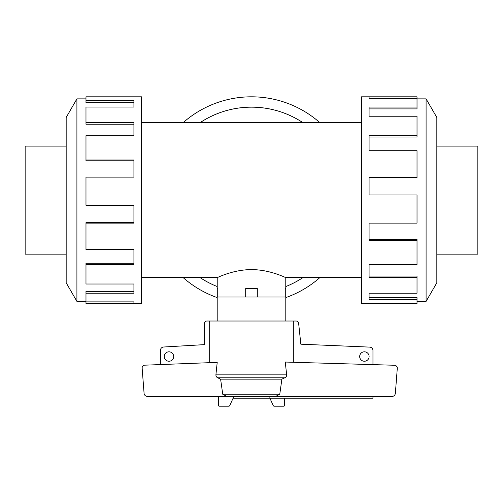 <?xml version="1.0" encoding="UTF-8"?>
<svg xmlns="http://www.w3.org/2000/svg" width="503" height="503" viewBox="0 0 503 503"><rect width="100%" height="100%" fill="white"/><g stroke="black" fill="none" stroke-linecap="round" stroke-linejoin="round"><path stroke-width="0.75" d="M302.869 122.644A92.967 92.967 0 0 0 200.131 122.644M141.456 122.644L361.544 122.644M217.221 288.269L217.717 288.269L217.221 288.269L217.221 277.612L141.456 277.612M217.221 277.612C216.925 277.914 232.996 269.551 251.5 269.621C270.004 269.551 286.075 277.914 285.779 277.612L285.779 288.269L285.283 288.269L285.779 288.269M361.544 277.612L285.779 277.612M217.717 288.269L217.717 297.015M245.697 297.015L245.697 288.269L257.303 288.269L257.303 297.015M285.283 297.015L285.283 288.269M66.17 146.115L25.15 146.115L25.15 254.141L66.17 254.141M436.83 146.115L477.85 146.115L477.85 254.141L436.83 254.141M85.982 301.379L76.909 301.379L66.17 282.78L66.17 117.476L76.909 98.877L85.982 98.877M76.909 301.379L76.909 98.877M85.982 100.675L133.924 100.675L133.924 107.045L133.924 102.662L85.982 102.662L85.982 96.815L141.456 96.815L141.456 303.441L85.982 303.441L85.982 301.875L133.924 301.875L133.924 303.441L133.924 301.875M133.924 107.045L85.982 107.045L85.982 122.663L133.924 122.663L133.924 135.709L85.982 135.709L85.982 159.998L133.924 159.998L133.924 177.138L85.982 177.138L85.982 205.281L133.924 205.281L133.924 223.118L85.982 223.118L85.982 249.538L133.924 249.538L133.924 264.547L85.982 264.547L85.982 284.013L133.924 284.013L133.924 293.211L85.982 293.211L85.982 301.875M85.982 293.211L85.982 291.35L133.924 291.35L133.924 284.013M85.982 264.547L85.982 263.258L133.924 263.258L133.924 249.538M85.982 223.118L85.982 222.659L133.924 222.659L133.924 205.281M133.924 177.138L133.924 160.803L85.982 160.803L85.982 159.998M133.924 135.709L133.924 124.216L85.982 124.216L85.982 122.663M417.018 301.379L426.091 301.379L436.83 282.78L436.83 117.476L426.091 98.877L417.018 98.877M369.076 98.381L369.076 96.815L417.018 96.815L417.018 98.381L369.076 98.381L369.076 96.815L361.544 96.815L361.544 303.441L417.018 303.441L417.018 299.581L369.076 299.581L369.076 293.211L369.076 297.594L417.018 297.594L417.018 299.581M217.202 297.587A103.316 103.316 0 0 1 183.161 277.612M183.161 122.644A103.316 103.316 0 0 1 319.839 122.644M200.1 122.644A92.986 92.986 0 0 1 302.9 122.644M302.9 277.612A92.986 92.986 0 0 1 285.779 286.565A92.967 92.967 0 0 0 302.869 277.612M217.202 321.021L217.202 297.015L285.798 297.015L285.798 321.021M173.692 356.526A4.716 4.716 0 0 1 168.977 361.242A4.716 4.716 0 0 1 164.261 356.526A4.716 4.716 0 0 1 168.977 351.811A4.716 4.716 0 0 1 173.692 356.526M369.108 356.526A4.716 4.716 0 0 1 364.392 361.242A4.716 4.716 0 0 1 359.676 356.526A4.716 4.716 0 0 1 364.392 351.811A4.716 4.716 0 0 1 369.108 356.526M372.962 396.471L372.962 398.187L269.124 398.187L269.124 396.471M160.4 364.574L160.4 350.428A3.427 3.427 0 0 1 163.412 347.026L204.344 344.637L204.344 323.592A2.572 2.572 0 0 1 206.915 321.021L209.682 321.021L209.682 362.676M293.318 362.279L293.318 321.021L296.085 321.021A2.572 2.572 0 0 1 298.619 323.146L300.844 344.197L369.831 347.12A3.427 3.427 0 0 1 372.962 350.541L372.962 364.625M218.346 396.471L218.346 405.33A0.855 0.855 0 0 0 219.207 406.185L228.922 406.185A0.855 0.855 0 0 0 229.708 405.67L233.486 397.332L233.486 396.471M269.124 398.187L233.096 398.187M245.697 288.439L257.303 288.439M245.785 297.015L245.785 288.439M257.215 297.015L257.215 288.439M284.654 398.187L284.654 405.33A0.855 0.855 0 0 1 283.793 406.185L274.078 406.185A0.855 0.855 0 0 1 273.292 405.67L269.904 398.187M143.764 365.216L217.214 362.38L215.9 374.867L286.666 374.867L285.258 362.047L395.647 365.291L397.257 367.001L397.257 368.774L395.339 393.635C394.893 395.389 393.767 396.339 391.963 396.471L275.562 396.471L279.769 394.245L281.887 379.155L284.761 377.835L217.78 377.835L220.61 379.155L222.741 394.245L226.853 396.471L147.48 396.471C145.675 396.339 144.55 395.389 144.103 393.635L142.186 368.774L142.186 366.926L143.764 365.216M284.44 377.973C286.194 377.275 286.886 376.037 286.534 374.257M216.026 374.257C215.674 376.03 216.365 377.269 218.107 377.973M293.318 321.021L209.682 321.021M275.562 396.471L226.853 396.471M279.769 394.245L222.741 394.245M281.887 379.155L220.61 379.155M200.131 277.612A92.967 92.967 0 0 0 217.221 286.547A92.986 92.986 0 0 1 200.1 277.612M319.839 277.612A103.316 103.316 0 0 1 285.798 297.587M369.076 293.211L417.018 293.211L417.018 277.593L369.076 277.593L369.076 264.547L369.076 276.04L417.018 276.04L417.018 277.593M369.076 264.547L417.018 264.547L417.018 240.258L369.076 240.258L369.076 223.118L369.076 239.459L417.018 239.459L417.018 240.258M369.076 223.118L417.018 223.118L417.018 194.975L369.076 194.975L369.076 177.138L417.018 177.138L417.018 177.597L369.076 177.597L369.076 194.975M417.018 177.138L417.018 150.718L369.076 150.718L369.076 135.709L417.018 135.709L417.018 136.998L369.076 136.998L369.076 150.718M417.018 135.709L417.018 116.243L369.076 116.243L369.076 107.045L417.018 107.045L417.018 108.906L369.076 108.906L369.076 116.243M417.018 107.045L417.018 98.381M426.091 98.877L426.091 301.379M257.303 288.269L245.697 288.269"/></g></svg>
